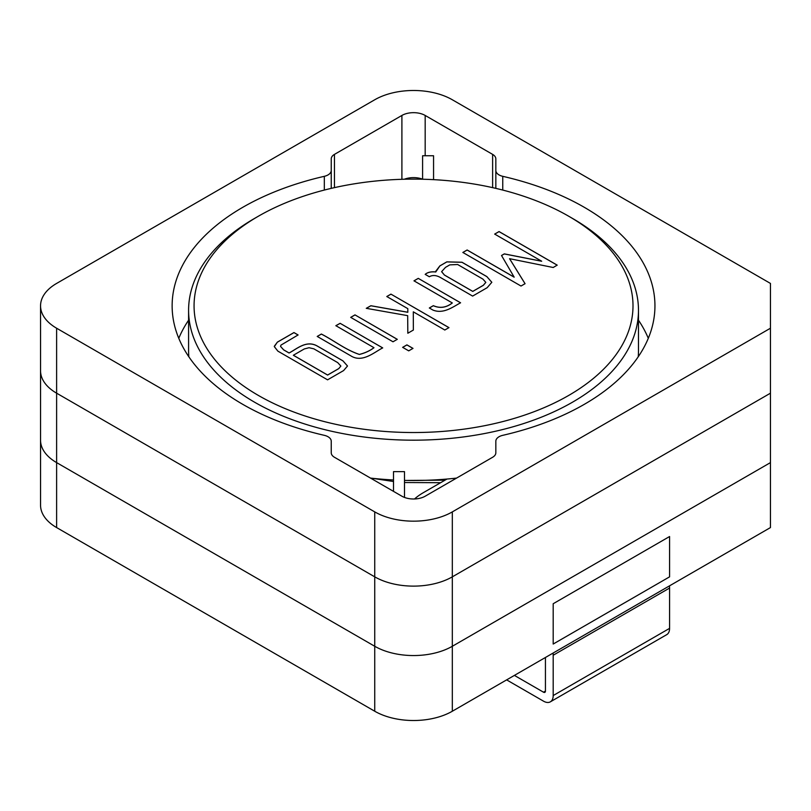 <?xml version="1.0" encoding="UTF-8"?>
<svg xmlns="http://www.w3.org/2000/svg" width="811" height="811" viewBox="0 0 811 811"><rect width="100%" height="100%" fill="white"/><g stroke="black" fill="none" stroke-linecap="round" stroke-linejoin="round"><path stroke-width="1.22" d="M445.026 480.163L406.929 480.436L445.026 480.163M446.942 479.058L423.2 492.753A63.917 36.9 0 0 0 414.543 498.978A63.917 36.9 0 0 1 423.2 492.753L446.942 479.058M440.616 482.707L404.486 482.515L440.616 482.707M393.507 481.511L372.31 478.297L393.507 481.511M425.187 274.361C427.559 272.273 431.077 271.462 435.771 271.949L439.866 265.886L446.841 261.862L462.006 262.247L486.853 276.592L491.821 282.279L487.168 287.692L472.631 296.086L440.718 277.656C436.379 275.172 432.587 274.868 429.333 276.754L425.187 274.361C427.559 272.273 431.077 271.462 435.771 271.949L439.866 265.937L446.841 261.902L462.006 262.298L486.853 276.642L491.821 282.299L487.168 287.692L472.631 296.086L440.718 277.656C436.379 275.172 432.587 274.868 429.333 276.754L425.187 274.361M418.263 278.366L460.567 302.787C452.68 307.065 443.394 314.252 432.973 310.086L429.333 307.987L433.338 305.666C439.957 308.545 446.273 307.633 452.285 302.939L413.985 280.829L418.263 278.366L460.567 302.787C452.68 307.065 443.394 314.252 432.973 310.086L429.333 307.987L433.338 305.666C439.957 308.545 446.273 307.633 452.285 302.939L413.985 280.829L418.263 278.366L460.567 302.827L418.263 278.366M390.943 294.129L448.959 327.624L444.813 330.016L413.306 311.829L413.357 330.047L407.821 333.24L407.68 315.651L366.278 308.322L370.87 305.727L407.821 312.245L407.821 308.656L386.796 296.522L390.943 294.129L448.959 327.624L444.813 330.016L413.306 311.829L413.357 330.047L407.821 333.24L407.68 315.651L366.278 308.322L370.87 305.727L407.821 312.286L407.821 308.656L386.796 296.522L390.943 294.129L448.959 327.674L390.943 294.129M354.985 314.891L397.289 339.322L393.011 341.786L350.707 317.365L354.985 314.891L397.289 339.322L393.011 341.786L350.707 317.365L354.985 314.891L397.289 339.363L354.985 314.891M568.714 216.233L568.714 216.233A219.457 126.698 180 0 1 568.714 395.423A219.457 126.698 180 0 1 258.354 395.423A219.457 126.698 180 0 1 258.354 216.233A219.457 126.698 180 0 1 568.714 216.233L568.714 216.233A219.457 126.698 180 0 1 568.714 395.423A219.457 126.698 180 0 1 258.354 395.423A219.457 126.698 180 0 1 258.354 216.233A219.457 126.698 180 0 1 568.714 216.233L572.596 218.473A224.941 129.872 180 0 1 638.48 310.309A224.941 129.872 180 0 1 413.539 440.18A224.941 129.872 180 0 1 188.588 310.309A224.941 129.872 180 0 1 254.472 218.473A224.941 129.872 180 0 0 188.588 310.309A224.941 129.872 180 0 0 413.539 440.18A224.941 129.872 180 0 0 638.48 310.309A224.941 129.872 180 0 0 572.596 218.473L568.714 216.233M408.724 350.859L402.641 347.351L406.919 344.878L412.992 348.385L408.724 350.859L402.641 347.351L406.919 344.878L412.992 348.385L408.724 350.859M521.007 286.03L462.858 252.454L467.136 249.991L514.164 277.139L501.522 255.495L504.31 253.884L541.667 261.213L494.68 234.085L499.049 231.561L557.198 265.136L553.193 267.498L509.582 258.689L525.062 283.688L521.007 286.03L462.858 252.454L467.136 249.991L514.164 277.139L501.522 255.495L504.31 253.884L541.667 261.213L494.68 234.085L499.049 231.561L557.198 265.136L553.193 267.498L509.582 258.689L525.062 283.688L521.007 286.03M327.573 379.832L277.889 351.143L274.331 346.652L277.342 342.151L293.957 332.561L298.093 334.953L280.991 345.091L280.525 346.358L283.647 349.845L289.051 352.957C296.664 349.146 306.102 339.85 317.091 345.922L342.962 360.865L347.503 365.994L343.6 370.576L327.573 379.832L277.889 351.143L274.331 346.652L277.342 342.151L293.957 332.561L298.093 334.953L280.991 345.091L280.525 346.358L283.647 349.845L289.051 352.957C296.664 349.146 306.102 339.85 317.091 345.922L342.962 360.905L347.503 366.014L343.6 370.576L327.573 379.832M382.701 347.899C374.307 352.156 362.335 363.186 350.839 355.847L317.223 336.433L321.359 334.041C334.132 340.529 344.868 349.49 359.344 354.417C364.98 353.018 369.857 350.778 373.972 347.686L335.855 325.677L340.133 323.315L382.701 347.899C374.307 352.156 362.335 363.186 350.839 355.847L317.223 336.433L321.359 334.041C334.132 340.529 344.868 349.49 359.344 354.417C364.98 353.018 369.857 350.778 373.972 347.686L335.855 325.677L340.133 323.315L382.701 347.939M293.369 355.289L327.614 375.067L338.775 368.62L340.853 366.096L338.775 368.62L327.614 375.067L338.775 368.579L340.853 366.055L337.741 362.629L313.847 348.831L309.032 347.716L304.257 348.963L293.369 355.248L327.614 375.027L338.775 368.579L340.853 366.055L337.741 362.629L313.847 348.831L309.032 347.716L304.257 348.963L293.369 355.248L327.614 375.067L293.369 355.248M289.051 353.008C296.664 349.186 306.102 339.9 317.091 345.962L342.962 360.865L347.503 365.994L342.962 360.905L317.091 345.922C306.102 339.9 296.664 349.186 289.051 353.008L283.647 349.886L280.525 346.398L283.647 349.886L289.051 353.008M293.957 332.611L298.093 335.004L293.957 332.561L277.342 342.201L274.311 346.277L277.342 342.201L293.957 332.611M321.359 334.091L321.359 334.091C334.132 340.569 344.868 349.531 359.344 354.458L359.344 354.458C364.98 353.069 369.857 350.818 373.972 347.737L373.972 347.737C369.857 350.818 364.98 353.069 359.344 354.458C344.868 349.531 334.132 340.569 321.359 334.091L317.223 336.484L321.359 334.091M350.707 317.405L354.985 314.942L350.707 317.405M433.338 305.717L433.338 305.717C439.957 308.585 446.273 307.683 452.285 302.99L452.285 302.99C446.273 307.683 439.957 308.585 433.338 305.717L429.333 308.028L433.338 305.717M444.408 275.01L472.762 291.382L483.336 285.269L485.809 282.37L482.93 279.116L457.637 264.508L449.811 264.873L445.492 267.366L441.62 271.655L444.408 275.01L472.762 291.423L483.336 285.32L485.809 282.41L483.336 285.32L472.762 291.423L483.336 285.269L485.809 282.37L482.93 279.116L457.637 264.508L449.811 264.873L445.492 267.366L441.62 271.655L444.408 275.01L472.762 291.382L444.408 275.051L441.62 271.705L444.408 275.051M425.187 274.402C427.559 272.314 431.077 271.513 435.771 271.989L435.771 271.989C431.077 271.513 427.559 272.314 425.187 274.402M413.985 280.88L418.263 278.406L413.985 280.88M366.278 308.362L370.87 305.767L407.821 312.286L370.87 305.727L366.278 308.362M386.796 296.573L390.943 294.18L386.796 296.573M413.306 311.87L413.357 330.087L413.306 311.87M402.641 347.392L406.919 344.878L412.992 348.436L406.919 344.928L402.641 347.392M335.855 325.728L340.133 323.356L335.855 325.728M188.841 356.779A224.941 129.872 180 0 1 188.588 350.626L188.588 310.309L188.588 350.626A224.941 129.872 180 0 0 188.841 356.779M638.48 350.626A224.941 129.872 180 0 1 638.227 356.779A224.941 129.872 180 0 0 638.48 350.626L638.48 310.309L638.48 350.626M456.542 478.095A224.941 129.872 180 0 1 404.486 480.386A224.941 129.872 180 0 0 456.542 478.095M393.507 479.98A224.941 129.872 180 0 1 370.526 478.095A224.941 129.872 180 0 0 393.507 479.98M462.858 252.505L467.136 249.991L514.164 277.19L467.136 250.031L462.858 252.505M504.31 253.934L541.667 261.254L504.31 253.884L501.522 255.495L504.31 253.934M494.68 234.126L499.049 231.561L557.198 265.177L499.049 231.611L494.68 234.126M509.582 258.739L525.062 283.728L509.582 258.739M502.749 176.322A10.969 6.336 0 0 1 495.835 170.432L495.835 158.865A10.969 6.336 0 0 0 492.622 154.384L425.177 115.446A16.463 9.499 0 0 0 401.901 115.446L334.456 154.384A10.969 6.336 0 0 0 331.243 158.865L331.243 170.432A10.969 6.336 0 0 1 324.319 176.322A241.404 139.37 0 0 0 172.135 305.828A241.404 139.37 0 0 0 324.319 435.335A10.969 6.336 0 0 1 331.243 441.225L331.243 452.791A10.969 6.336 0 0 0 334.456 457.272L401.901 496.21A16.463 9.499 0 0 0 425.177 496.21L492.622 457.272A10.969 6.336 0 0 0 495.835 452.791L495.835 441.225A10.969 6.336 0 0 1 502.749 435.335A241.404 139.37 0 0 0 654.943 305.828A241.404 139.37 0 0 0 502.749 176.322L502.749 190.068M495.835 170.432L495.835 188.365M452.325 99.763A54.864 31.68 0 0 0 374.743 99.763L56.618 283.424A54.864 31.68 0 0 0 40.55 305.828A54.864 31.68 0 0 0 56.618 328.222L374.743 511.893A54.864 31.68 0 0 0 452.325 511.893L770.45 328.222L770.45 283.424L452.325 99.763M40.55 305.828L40.55 440.221A54.864 31.68 0 0 0 56.618 462.615L374.743 646.276A54.864 31.68 0 0 0 452.325 646.276L770.45 462.615L770.45 328.222M331.243 170.432L331.243 188.365M422.592 179.231L422.592 155.763L433.561 155.763L433.561 179.657M553.193 644.046L553.193 603.729L669.582 536.527L669.582 576.844L553.193 644.046M404.486 497.427L404.486 471.637L393.507 471.637L393.507 491.365M435.72 271.31L439.866 265.886L446.841 261.862L462.006 262.247L486.853 276.592L491.821 282.279L486.853 276.642L462.006 262.298L446.841 261.902L439.866 265.937L435.72 271.33M648.293 338.309A241.404 139.37 0 0 0 638.48 320.203M452.325 711.237L770.45 527.576L770.45 393.183L452.325 576.844L452.325 711.237A54.864 31.68 0 0 1 374.743 711.237L56.618 527.576A54.864 31.68 0 0 1 40.55 505.172L40.55 370.779A54.864 31.68 0 0 0 56.618 393.183L374.743 576.844A54.864 31.68 0 0 0 452.325 576.844M188.588 320.203A241.404 139.37 0 0 0 178.775 338.309M422.592 179.18A16.463 9.499 0 0 0 404.344 179.231M545.438 691.084A2.747 1.581 60 0 1 544.87 692.33A2.747 1.581 60 0 1 543.502 692.199L545.438 691.084L545.438 657.478M506.642 679.882L543.502 701.16A13.716 7.917 60 0 0 550.355 701.839A13.716 7.917 60 0 0 553.193 695.554L553.193 655.237A13.716 7.917 60 0 0 553.031 653.098M514.397 675.401L543.502 692.199M550.355 701.839L666.743 634.638A13.716 7.917 -120 0 0 669.582 628.363L669.582 588.046A13.716 7.917 -120 0 0 669.42 585.897M452.325 511.893L452.325 646.276M374.743 511.893L374.743 646.276M56.618 328.222L56.618 462.615M324.319 176.322L324.319 190.068M492.622 154.384L492.622 187.635M425.177 115.446L425.177 155.763M401.901 115.446L401.901 179.302M334.456 154.384L334.456 187.635M374.743 576.844L374.743 711.237M56.618 393.183L56.618 527.576M553.193 695.554L669.582 628.363M669.582 588.046L553.193 655.237M258.354 216.233L254.472 218.473L258.354 216.233"/></g></svg>
